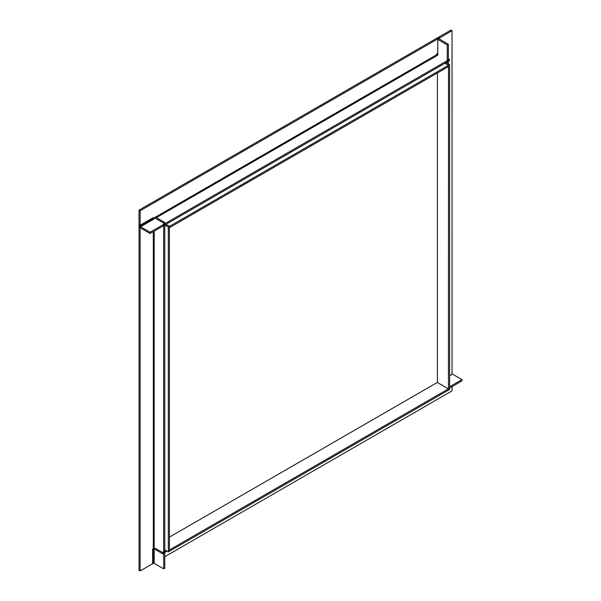 <?xml version="1.0" encoding="UTF-8"?>
<svg xmlns="http://www.w3.org/2000/svg" width="601" height="601" viewBox="0 0 601 601"><rect width="100%" height="100%" fill="white"/><g stroke="black" fill="none" stroke-linecap="round" stroke-linejoin="round"><path stroke-width="0.9" d="M444.905 63.278L448.436 65.321L448.436 66.591L169.49 227.644L169.49 226.367L448.436 65.321M165.959 224.331L169.49 226.367M448.511 390.102L449.616 389.463L449.616 64.638L448.511 65.276L448.436 390.057M446.085 62.602L449.616 64.638M444.98 63.24L448.511 65.276M169.414 551.147L169.414 549.87M437.325 382.454L448.436 388.87L448.436 390.139L169.49 551.192M448.436 388.87L169.49 549.915M164.779 225.007L168.31 227.05L169.414 226.412L165.884 224.368M169.414 226.412L169.414 551.23L168.31 551.868L168.31 227.05M164.779 549.832L168.31 551.868M437.4 72.969L437.4 382.409L169.414 537.129M452.042 30.689L450.938 30.05L437.768 37.653A2.186 1.262 180 0 0 437.122 38.547A2.186 1.262 180 0 0 437.768 39.441L447.257 44.925L448.361 44.286L438.685 38.547L452.042 30.689L452.042 373.942A2.186 1.262 -120 0 1 452.485 374.123L461.981 379.607L449.616 386.743M449.616 388.021L461.981 380.876L461.981 379.607M165.959 550.508L162.571 552.462L153.075 546.985L154.179 546.347L154.179 231.13M167.063 551.147L162.571 553.739L162.571 552.462M162.571 553.739L153.075 548.255L152.639 549.149M152.639 549.449L152.639 563.723M452.042 386.616L452.042 390.868L164.779 556.714M150.062 233.504L150.062 232.234L140.566 226.75L140.123 225.984L140.123 210.771L139.019 210.132L139.019 225.345A2.186 1.262 60 0 0 140.566 228.027L150.062 233.504L449.465 60.648L449.465 59.371L448.361 58.733M150.062 232.234L449.465 59.371M439.534 39.185L439.534 37.908L438.43 37.277L139.019 210.132M140.123 210.771L439.534 37.908M437.768 53.211L436.589 53.887L437.768 53.504M447.257 44.925L447.257 63.278M448.361 44.286L448.361 63.916M154.179 548.893L154.179 563.347L163.675 568.824L164.779 568.185L164.779 222.46L155.283 216.976M163.675 568.824L163.675 223.099L164.779 222.46M163.675 223.099L154.179 217.615L154.179 218.892L140.566 226.75M152.489 218.08L140.123 225.225L139.019 224.586L139.019 570.311L140.123 570.95L140.123 225.225M154.179 563.347L153.3 563.347L140.123 570.95M154.179 217.615L152.744 217.93M452.485 374.123L449.616 375.775M437.768 39.441L437.768 55.164L156.388 217.615M437.768 54.143L155.509 217.104M154.179 217.87L140.123 225.984M438.873 38.802L438.873 38.291M153.3 231.64L153.3 546.857M153.3 548.382L153.3 563.347"/></g></svg>
